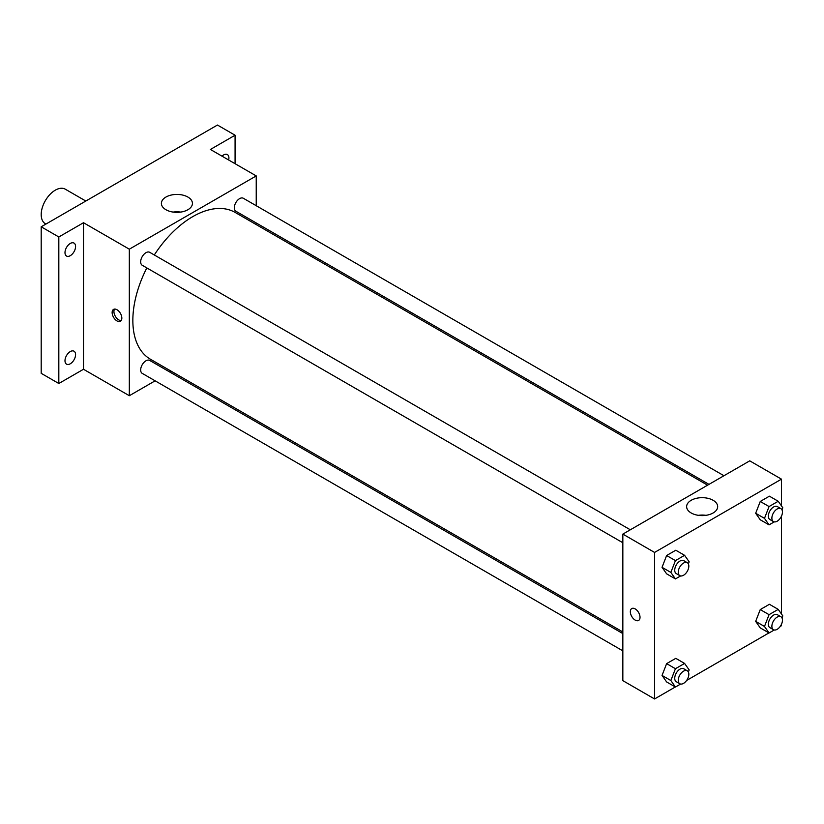 <?xml version="1.0" encoding="UTF-8"?>
<svg xmlns="http://www.w3.org/2000/svg" width="824" height="824" viewBox="0 0 824 824"><rect width="100%" height="100%" fill="white"/><g stroke="black" fill="none" stroke-linecap="round" stroke-linejoin="round"><path stroke-width="1.24" d="M85.82 201.035L65.271 189.18A19.941 11.515 120 0 0 49.904 194.516A19.941 11.515 120 0 0 41.2 214.59A19.941 11.515 120 0 0 45.33 223.716L45.938 224.066M155.128 380.822L129.327 395.716L83.502 369.265L58.823 383.51L41.2 373.334L41.2 226.796L217.454 125.042L235.077 135.218L235.077 163.708M171.485 371.377L170.084 372.191M70.277 363.786A7.478 4.316 -60 0 1 66.538 364.156A7.478 4.316 -60 0 1 65.395 358.162A7.478 4.316 -60 0 1 70.277 351.58A7.478 4.316 -60 0 1 74.016 351.209A7.478 4.316 -60 0 1 75.169 357.194A7.478 4.316 -60 0 1 70.277 363.786M70.277 255.677A7.478 4.316 -60 0 1 66.538 256.048A7.478 4.316 -60 0 1 65.395 250.053A7.478 4.316 -60 0 1 70.277 243.461A7.478 4.316 -60 0 1 74.016 243.09A7.478 4.316 -60 0 1 75.169 249.085A7.478 4.316 -60 0 1 70.277 255.677M83.502 369.265L83.502 222.727L58.823 236.972L41.2 226.796M58.823 383.51L58.823 236.972M129.327 395.716L129.327 249.188L83.502 222.727M129.327 249.188L256.233 175.914L210.408 149.463L235.077 135.218M165.943 209.729A15.522 8.961 180 0 1 161.391 203.394A15.522 8.961 180 0 1 176.913 194.433A15.522 8.961 180 0 1 192.435 203.394A15.522 8.961 180 0 1 182.856 211.675A15.522 8.961 180 0 1 165.943 209.729M222.006 156.158A7.478 4.316 -60 0 1 223.623 154.933A7.478 4.316 -60 0 1 227.362 154.562A7.478 4.316 -60 0 1 228.66 160M146.827 267.924A84.748 48.925 120 0 0 132.849 320.412A84.748 48.925 120 0 0 150.401 359.213L622.841 631.967M707.589 485.182L235.149 212.427A84.748 48.925 120 0 0 154.304 254.977M256.233 175.914L256.233 205.712M256.233 222.974L256.233 224.592M723.946 475.736L243.327 198.265A7.478 4.316 120 0 0 237.57 200.263A7.478 4.316 120 0 0 234.304 207.792A7.478 4.316 120 0 0 235.849 211.212L708.99 484.378M622.841 633.584L149.7 360.428A7.478 4.316 120 0 0 143.942 362.426A7.478 4.316 120 0 0 140.677 369.955A7.478 4.316 120 0 0 142.222 373.375L622.841 650.857M622.841 542.748L142.222 265.266A7.478 4.316 -60 0 1 142.222 256.635A7.478 4.316 -60 0 1 149.7 252.319L630.319 529.791M121.839 318.126A6.86 3.955 60 0 1 120.417 321.267A6.86 3.955 60 0 1 113.558 317.312A6.86 3.955 60 0 1 113.558 309.391A6.86 3.955 60 0 1 118.841 311.225A6.86 3.955 60 0 1 121.839 318.126M121.19 320.546A6.86 3.955 60 0 1 115.339 316.282A6.86 3.955 60 0 1 114.567 309.082M173.153 212.087A15.522 8.961 180 0 1 180.672 212.087M675.33 686.969L654.565 698.958L622.841 680.645L622.841 534.106L749.737 460.843L781.471 479.156L781.471 505.885M781.471 624.283L781.471 625.694L780.246 626.405M768.957 632.914L686.619 680.459M760.253 519.779L755.67 513.27L760.253 501.466L769.41 496.172L760.253 501.466L755.67 513.27L760.253 519.779L769.06 524.867L764.487 518.358L769.06 506.554L778.216 501.26L782.8 507.78L781.997 509.84M666.626 681.942L662.043 675.433L666.626 663.629L675.783 658.345L666.626 663.629L662.043 675.433L666.626 681.942L675.433 687.031L670.86 680.521L675.433 668.717L684.59 663.433L689.173 669.943L688.38 672.003M781.471 516.174L781.471 613.993M654.565 698.958L654.565 552.43L781.471 479.156M760.253 627.888L755.67 621.378L760.253 609.575L769.41 604.291L760.253 609.575L755.67 621.378L760.253 627.888L769.06 632.976L764.487 626.467L769.06 614.663L778.216 609.379L782.8 615.889L781.997 617.949M666.626 573.834L662.043 567.324L666.626 555.52L675.783 550.226L666.626 555.52L662.043 567.324L666.626 573.834L675.433 578.922L670.86 572.412L675.433 560.608L684.59 555.314L689.173 561.834L688.38 563.894M654.565 552.43L622.841 534.106M691.181 512.971A15.522 8.961 180 0 1 686.629 506.636A15.522 8.961 180 0 1 702.151 497.675A15.522 8.961 180 0 1 717.673 506.636A15.522 8.961 180 0 1 708.094 514.918A15.522 8.961 180 0 1 691.181 512.971M640.021 617.3A6.86 3.955 60 0 1 638.6 620.441A6.86 3.955 60 0 1 631.75 616.476A6.86 3.955 60 0 1 631.75 608.565A6.86 3.955 60 0 1 637.034 610.399A6.86 3.955 60 0 1 640.021 617.3M638.61 620.431A6.86 3.955 60 0 1 631.75 616.476A6.86 3.955 60 0 1 631.75 608.565M698.391 515.33A15.522 8.961 180 0 1 705.911 515.33M680.614 575.935L675.433 578.922M687.278 562.679L683.755 560.65A7.478 4.316 120 0 0 677.987 562.648A7.478 4.316 120 0 0 674.732 570.177A7.478 4.316 120 0 0 676.277 573.597L679.8 575.636A7.478 4.316 120 0 0 687.278 571.31A7.478 4.316 120 0 0 687.278 562.679A7.478 4.316 120 0 0 681.52 564.687A7.478 4.316 120 0 0 678.255 572.206A7.478 4.316 120 0 0 679.8 575.636M670.86 572.412L662.043 567.324M675.433 560.608L666.626 555.52M684.59 555.314L675.783 550.226M774.241 521.88L769.06 524.867M780.905 508.624L777.382 506.595A7.478 4.316 120 0 0 771.614 508.593A7.478 4.316 120 0 0 768.349 516.123A7.478 4.316 120 0 0 769.904 519.542L773.427 521.582A7.478 4.316 120 0 0 780.905 517.256A7.478 4.316 120 0 0 780.905 508.624A7.478 4.316 120 0 0 775.147 510.633A7.478 4.316 120 0 0 771.882 518.152A7.478 4.316 120 0 0 773.427 521.582M764.487 518.358L755.67 513.27M769.06 506.554L760.253 501.466M778.216 501.26L769.41 496.172M680.614 684.044L675.433 687.031M687.278 670.788L683.755 668.758A7.478 4.316 120 0 0 677.987 670.757A7.478 4.316 120 0 0 674.732 678.286A7.478 4.316 120 0 0 676.277 681.706L679.8 683.745A7.478 4.316 120 0 0 687.278 679.429A7.478 4.316 120 0 0 687.278 670.788A7.478 4.316 120 0 0 681.52 672.796A7.478 4.316 120 0 0 678.255 680.315A7.478 4.316 120 0 0 679.8 683.745M670.86 680.521L662.043 675.433M675.433 668.717L666.626 663.629M684.59 663.433L675.783 658.345M774.241 629.989L769.06 632.976M780.905 616.733L777.382 614.704A7.478 4.316 120 0 0 771.614 616.702A7.478 4.316 120 0 0 768.349 624.231A7.478 4.316 120 0 0 769.904 627.651L773.427 629.691A7.478 4.316 120 0 0 780.905 625.375A7.478 4.316 120 0 0 780.905 616.733A7.478 4.316 120 0 0 775.147 618.742A7.478 4.316 120 0 0 771.882 626.261A7.478 4.316 120 0 0 773.427 629.691M764.487 626.467L755.67 621.378M769.06 614.663L760.253 609.575M778.216 609.379L769.41 604.291"/></g></svg>
